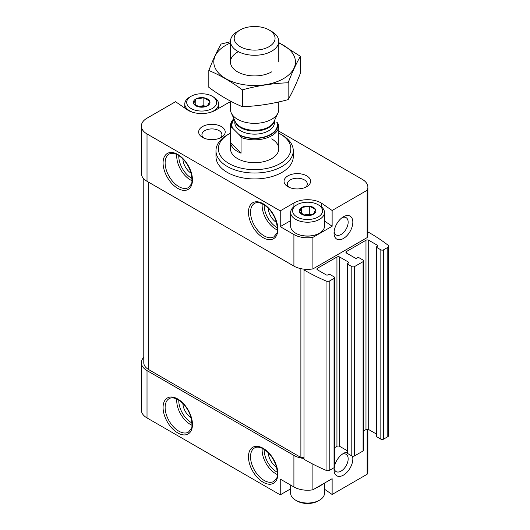<?xml version="1.0" encoding="UTF-8"?>
<svg xmlns="http://www.w3.org/2000/svg" width="530" height="530" viewBox="0 0 530 530"><rect width="100%" height="100%" fill="white"/><g stroke="black" fill="none" stroke-linecap="round" stroke-linejoin="round"><path stroke-width="0.79" d="M324.473 483.121L324.473 493.278A16.907 9.759 180 0 1 319.524 500.181L318.159 500.969A14.973 8.646 180 0 1 296.979 500.969L295.614 500.181A16.907 9.759 180 0 1 290.659 493.278L290.659 485.096M203.924 97.785L209.675 101.104A8.308 4.796 180 0 0 203.924 97.785L195.875 98.964A8.308 4.796 180 0 1 203.725 97.752M193.622 103.589L195.729 99.05A8.308 4.796 180 0 0 193.622 103.589L199.426 107.02A8.308 4.796 180 0 1 193.675 103.701M207.482 105.834L199.624 107.047A8.308 4.796 180 0 0 207.482 105.834L209.728 101.217A8.308 4.796 180 0 1 207.621 105.748M309.818 206.249L315.569 209.569A8.308 4.796 180 0 0 309.818 206.249L301.762 207.435A8.308 4.796 180 0 1 309.619 206.216M299.516 212.053L301.623 207.515A8.308 4.796 180 0 0 299.516 212.053L305.32 215.485A8.308 4.796 180 0 1 299.569 212.166M313.369 214.299L305.512 215.518A8.308 4.796 180 0 0 313.369 214.299L315.622 209.681A8.308 4.796 180 0 1 313.515 214.219M324.473 489.203L332.131 494.477L367.124 474.27A19.325 11.156 0 0 0 367.88 471.19L367.88 429.293M290.659 488.839L280.238 494.854L147.022 417.945L147.022 370.609L293.905 455.409A19.325 11.156 0 0 0 304.008 458.49M143.782 357.319A19.325 11.156 0 0 0 141.364 362.725L141.364 410.054A19.325 11.156 0 0 0 147.022 417.945M332.131 494.477L332.131 478.703L312.905 489.8A19.325 11.156 0 0 1 293.905 486.964L280.238 479.08L280.238 494.854M347.422 452.163A13.283 7.672 120 0 0 343.433 453.442L343.433 453.442A13.283 7.672 120 0 0 334.609 465.678M334.198 467.632A13.283 7.672 120 0 0 334.039 469.712A13.283 7.672 120 0 0 344.699 474.304A13.283 7.672 120 0 0 352.483 456.158M367.124 474.27L367.124 429.26M312.905 489.8L312.905 464.154M141.364 126.067L141.364 173.396A19.325 11.156 0 0 0 147.022 181.286L293.905 266.087A19.325 11.156 0 0 0 304.134 269.174A19.325 11.156 0 0 0 312.905 268.922L312.905 237.367A19.325 11.156 0 0 1 293.905 234.532L280.238 226.641L280.238 210.867L147.022 133.957A19.325 11.156 0 0 1 141.364 126.067A19.325 11.156 0 0 1 147.022 118.177L175.556 101.707L188.011 110.286A19.325 11.156 0 0 0 215.339 110.286L229.006 102.403L230.47 103.244M187.719 409.763A9.984 5.764 -120 0 0 188.117 410.452M187.719 165.214A9.984 5.764 -120 0 0 188.117 165.91M217.552 138.933L212.981 139.629M206.296 138.933L210.867 139.629M203.865 138.078A9.984 5.764 180 0 1 201.937 134.68A9.984 5.764 180 0 1 208.105 129.353A9.984 5.764 180 0 1 218.983 130.599A9.984 5.764 180 0 1 221.911 134.68A9.984 5.764 180 0 1 219.983 138.078M273.116 459.066A9.984 5.764 -120 0 0 273.513 459.755M273.116 214.518A9.984 5.764 -120 0 0 273.513 215.213M302.948 188.236L298.377 188.932M312.905 268.922L367.124 237.619L367.124 190.283A19.325 11.156 0 0 0 367.88 187.203A19.325 11.156 0 0 0 362.222 179.312L278.773 131.135M312.905 237.367L332.131 226.264L332.131 210.49L367.124 190.283M343.433 238.473A13.283 7.672 -60 0 1 334.039 233.054A13.283 7.672 -60 0 1 343.433 216.783A13.283 7.672 -60 0 1 352.828 222.209A13.283 7.672 -60 0 1 343.433 238.473M367.124 237.619A19.325 11.156 0 0 0 367.88 234.532L367.88 187.203M332.131 210.49L321.233 202.977A19.325 11.156 0 0 0 293.905 202.977L280.238 210.867M221.315 126.557A13.283 7.672 180 0 1 221.315 137.403A13.283 7.672 180 0 1 202.533 137.403A13.283 7.672 180 0 1 202.533 126.557A13.283 7.672 180 0 1 221.315 126.557M306.711 175.861A13.283 7.672 180 0 1 306.711 186.706A13.283 7.672 180 0 1 287.929 186.706A13.283 7.672 180 0 1 287.929 175.861A13.283 7.672 180 0 1 306.711 175.861M215.975 150.719L215.975 156.635A38.644 22.313 0 0 0 227.297 172.409A38.644 22.313 0 0 0 269.412 177.245A38.644 22.313 0 0 0 293.269 156.635L293.269 150.719A38.644 22.313 180 0 1 254.619 173.032A38.644 22.313 180 0 1 215.975 150.719A38.644 22.313 180 0 1 227.297 134.938L229 133.957A36.232 20.915 180 0 1 230.47 133.156M363.64 430.923L365.978 429.578A1.934 1.113 0 0 1 368.708 429.578L368.708 240.249L377.592 245.377A0.967 0.556 0 0 1 377.877 245.774A0.967 0.556 0 0 1 377.592 246.165L376.737 246.662A0.967 0.556 0 0 0 376.452 247.053A0.967 0.556 0 0 0 376.737 247.45L380.838 249.815A1.934 1.113 0 0 0 383.568 249.815L387.788 247.384A2.895 1.676 0 0 0 388.636 246.198A2.895 1.676 0 0 0 388.059 245.198A193.225 111.558 0 0 0 368.906 232.478A2.418 1.391 0 0 1 367.88 232.571M143.782 178.796L143.782 362.725A16.907 9.759 0 0 0 148.731 369.622L300.881 457.463L300.881 268.664M304.008 269.949A193.225 111.558 0 0 0 326.043 281.006A2.895 1.676 0 0 0 329.819 280.847L334.039 278.409A1.934 1.113 0 0 0 334.609 277.621L334.609 466.95A1.934 1.113 0 0 1 334.039 467.738L329.819 470.17A2.895 1.676 0 0 1 326.043 470.329A193.225 111.558 0 0 1 304.008 459.272L304.008 269.949A2.418 1.391 0 0 0 304.174 269.439A2.418 1.391 0 0 0 304.134 269.174M304.008 458.258A2.418 1.391 0 0 0 300.881 457.463M334.609 277.621A1.934 1.113 0 0 0 334.039 276.832L329.938 274.467A0.967 0.556 0 0 0 328.573 274.467L327.719 274.964A0.967 0.556 0 0 1 326.354 274.964L317.47 269.836L317.47 268.253A1.934 1.113 0 0 0 316.907 269.048A1.934 1.113 0 0 0 317.47 269.836M317.47 268.253L336.941 257.017A1.934 1.113 0 0 1 339.677 257.017L348.555 262.145A0.967 0.556 0 0 1 348.839 262.535A0.967 0.556 0 0 1 348.555 262.933L347.7 263.423A0.967 0.556 0 0 0 347.422 263.821A0.967 0.556 0 0 0 347.7 264.212L351.801 266.577A1.934 1.113 0 0 0 354.537 266.577L363.076 261.648A1.934 1.113 0 0 0 363.64 260.859A1.934 1.113 0 0 0 363.076 260.071L358.976 257.706A0.967 0.556 0 0 0 357.611 257.706L356.756 258.196A0.967 0.556 0 0 1 355.392 258.196L346.507 253.068L346.507 251.492A1.934 1.113 0 0 0 345.944 252.28A1.934 1.113 0 0 0 346.507 253.068M334.609 447.691L336.941 446.339L336.941 257.017M347.422 450.811L339.677 446.339A1.934 1.113 0 0 0 336.941 446.339M347.422 263.821L347.422 453.143A0.967 0.556 0 0 0 347.7 453.541L351.801 455.906A1.934 1.113 0 0 0 354.537 455.906L363.076 450.977A1.934 1.113 0 0 0 363.64 450.182L363.64 260.859M346.507 251.492L365.978 240.249A1.934 1.113 0 0 1 368.708 240.249M368.708 429.578L376.452 434.05M376.452 247.053L376.452 436.382A0.967 0.556 0 0 0 376.737 436.773L380.838 439.145A1.934 1.113 0 0 0 383.568 439.145L387.788 436.707A2.895 1.676 0 0 0 388.636 435.521L388.636 246.198M141.364 362.725A19.325 11.156 0 0 0 147.022 370.609M278.773 133.156A36.232 20.915 180 0 1 280.238 133.957A36.232 20.915 180 0 1 280.244 133.957A36.232 20.915 180 0 1 280.238 163.538A36.232 20.915 180 0 1 229.006 163.538A36.232 20.915 180 0 1 229 133.957M271.698 138.886A24.155 13.946 180 0 1 278.773 148.744A24.155 13.946 180 0 1 254.619 162.69A24.155 13.946 180 0 1 230.47 148.744L230.47 125.868A24.155 13.946 180 0 1 233.909 118.694M281.947 134.938L280.244 133.957L281.947 134.938A38.644 22.313 180 0 1 293.269 150.719M268.293 208.23A12.077 6.969 -120 0 0 276.547 222.534M182.896 158.927A12.077 6.969 -120 0 0 191.158 173.231M268.293 452.772A12.077 6.969 -120 0 0 276.547 467.082M182.896 403.469A12.077 6.969 -120 0 0 191.158 417.779M289.261 187.381A9.984 5.764 180 0 1 287.333 183.976A9.984 5.764 180 0 1 293.501 178.656A9.984 5.764 180 0 1 304.379 179.902A9.984 5.764 180 0 1 307.307 183.976A9.984 5.764 180 0 1 305.379 187.381M342.181 217.605A9.984 5.764 -60 0 1 346.09 217.638A9.984 5.764 -60 0 1 347.62 225.634A9.984 5.764 -60 0 1 341.101 234.439A9.984 5.764 -60 0 1 336.106 234.929A9.984 5.764 -60 0 1 334.125 231.564M334.125 468.215A9.984 5.764 120 0 0 336.106 471.587A9.984 5.764 120 0 0 346.09 465.824A9.984 5.764 120 0 0 346.09 454.289A9.984 5.764 120 0 0 342.181 454.256M321.233 206.693L321.233 202.977M332.131 226.264L324.473 220.99M290.659 220.626L280.238 226.641M319.351 233.253A16.423 9.48 180 0 1 319.179 233.346A16.423 9.48 180 0 1 295.952 233.346A16.423 9.48 180 0 1 295.786 233.253M319.524 205.541L318.159 204.752A14.973 8.646 180 0 1 318.159 216.982A14.973 8.646 180 0 1 296.979 216.982A14.973 8.646 180 0 1 296.979 204.752A14.973 8.646 180 0 1 318.159 204.752L319.524 205.541A16.907 9.759 180 0 1 324.473 212.444A16.907 9.759 180 0 1 307.566 222.209A16.907 9.759 180 0 1 290.659 212.444A16.907 9.759 180 0 1 295.614 205.541L296.979 204.752M301.649 213.828L301.623 207.515M324.473 212.444L324.473 226.25A16.907 9.759 180 0 1 319.524 233.154A16.907 9.759 180 0 1 295.614 233.154A16.907 9.759 180 0 1 290.659 226.25L290.659 212.444M304.061 215.094A7.248 4.18 180 0 1 305.691 214.716L303.829 215.001M311.309 215.001L309.732 214.087L305.691 214.716A7.248 4.18 180 0 1 311.024 215.081M309.732 214.087L309.732 206.203M322.021 484.539A16.907 9.759 180 0 1 316.344 487.812M319.524 500.181A16.907 9.759 180 0 1 295.614 500.181M213.63 97.076L212.265 96.288A14.973 8.646 180 0 1 212.265 108.517A14.973 8.646 180 0 1 191.085 108.517A14.973 8.646 180 0 1 191.085 96.288A14.973 8.646 180 0 1 212.265 96.288L213.63 97.076A16.907 9.759 180 0 1 218.585 103.979A16.907 9.759 180 0 1 210.125 112.433M195.762 105.357L195.729 99.05M193.225 112.433A16.907 9.759 180 0 1 184.771 103.979A16.907 9.759 180 0 1 189.72 97.076L191.085 96.288M198.174 106.629A7.248 4.18 180 0 1 199.803 106.252L197.942 106.537M205.421 106.537L203.845 105.622L199.803 106.252A7.248 4.18 180 0 1 205.13 106.609M203.845 105.622L203.845 97.732M239.07 134.633A22.704 13.111 180 0 0 265.974 136.429A22.704 13.111 180 0 0 276.726 122.079L277.481 122.841A23.188 13.389 180 0 1 266.212 136.674A23.188 13.389 180 0 1 239.832 135.388L231.762 127.319A23.188 13.389 180 0 1 234.022 118.939M231.762 127.319L230.53 126.882A24.155 13.946 180 0 1 230.47 125.868M277.481 122.841L278.714 124.855A24.155 13.946 180 0 1 278.773 125.868A24.155 13.946 180 0 1 265.934 138.191A24.155 13.946 180 0 1 241.057 137.409L239.832 135.388M241.057 137.409L241.057 153.183L230.53 142.656A24.155 13.946 0 0 0 241.057 153.183M230.53 126.882L230.53 142.656M271.698 31.469L269.081 29.958A20.451 11.806 180 0 1 269.081 46.653A20.451 11.806 180 0 1 240.163 46.653A20.451 11.806 180 0 1 240.163 29.958A20.451 11.806 180 0 1 269.081 29.958L271.698 31.469A24.155 13.946 180 0 1 278.773 41.333A24.155 13.946 180 0 1 254.619 55.279A24.155 13.946 180 0 1 230.47 41.333A24.155 13.946 180 0 1 237.539 31.469L240.163 29.958M278.773 101.932L278.773 109.412A24.155 13.946 180 0 1 277.959 112.996A24.155 13.946 180 0 1 254.619 123.357A24.155 13.946 180 0 1 231.279 112.996A24.155 13.946 180 0 1 230.47 109.412L230.47 101.091M300.417 56.332L300.417 73.166C296.33 83.806 292.235 92.624 288.148 99.607C272.884 103.8 257.613 106.159 242.349 106.689C231.319 102.151 220.142 95.698 208.827 87.337L208.827 70.497C219.857 75.041 231.034 81.494 242.349 89.855C257.613 85.661 272.884 83.303 288.148 82.773C292.235 72.126 296.33 63.315 300.417 56.332L278.773 42.572M230.477 41.724L221.096 44.056C217.008 51.039 212.914 59.857 208.827 70.497M242.349 106.689L242.349 89.855M288.148 99.607L288.148 82.773M237.546 52.112A24.155 13.946 0 0 0 237.539 71.835A24.155 13.946 0 0 0 271.698 71.835M230.47 42.97A40.817 23.565 0 0 0 225.76 45.308A40.817 23.565 0 0 0 227.257 79.46A40.817 23.565 0 0 0 286.26 76.863A40.817 23.565 0 0 0 278.773 42.97M177.769 432.93A20.769 11.991 -120 0 0 190.489 414.831A20.769 11.991 -120 0 0 165.049 400.143A20.769 11.991 -120 0 0 177.769 432.93M263.158 482.234A20.769 11.991 -120 0 0 275.885 464.134A20.769 11.991 -120 0 0 250.438 449.447A20.769 11.991 -120 0 0 263.158 482.234M293.905 486.964L293.905 455.409M293.905 266.087L293.905 234.532M147.022 181.286L147.022 133.957M177.769 188.388A20.769 11.991 -120 0 0 190.489 170.289A20.769 11.991 -120 0 0 165.049 155.601A20.769 11.991 -120 0 0 177.769 188.388M263.158 237.685A20.769 11.991 -120 0 0 275.885 219.592A20.769 11.991 -120 0 0 250.438 204.905A20.769 11.991 -120 0 0 263.158 237.685M148.731 369.622L148.731 182.274M326.043 470.329L326.043 281.006M329.819 470.17L329.819 280.847M334.039 467.738L334.039 278.409M339.677 446.339L339.677 257.017M348.555 262.933L348.555 262.145M347.7 453.541L347.7 264.212M351.801 455.906L351.801 266.577M354.537 455.906L354.537 266.577M363.076 450.977L363.076 261.648M365.978 429.578L365.978 240.249M377.592 246.165L377.592 245.377M376.737 436.773L376.737 247.45M380.838 439.145L380.838 249.815M383.568 439.145L383.568 249.815M387.788 436.707L387.788 247.384M264.198 204.878A17.874 10.322 -120 0 0 276.826 227.436A17.874 10.322 -120 0 0 277.402 227.754M262.224 203.785A19.325 11.156 -120 0 0 275.799 229.205A19.325 11.156 -120 0 0 277.369 230.007M264.185 235.916A19.325 11.156 -120 0 0 273.844 236.87L276.541 233.631C277.66 232.723 277.64 228.94 276.481 222.282C273.493 213.259 268.611 207.031 261.82 203.599C258.753 202.367 256.321 202.301 254.526 203.401A19.325 11.156 -120 0 0 251.565 218.883A19.325 11.156 -120 0 0 264.185 235.916M178.802 155.575A17.874 10.322 -120 0 0 191.429 178.133A17.874 10.322 -120 0 0 192.012 178.451M176.834 154.482A19.325 11.156 -120 0 0 190.402 179.909A19.325 11.156 -120 0 0 191.973 180.703M178.789 186.613A19.325 11.156 -120 0 0 188.455 187.567L191.144 184.327C192.264 183.42 192.244 179.637 191.085 172.979C188.097 163.956 183.214 157.728 176.424 154.296C173.363 153.064 170.932 152.998 169.13 154.097A19.325 11.156 -120 0 0 166.168 169.58A19.325 11.156 -120 0 0 178.789 186.613M264.198 449.427A17.874 10.322 -120 0 0 276.826 471.978A17.874 10.322 -120 0 0 277.402 472.296M262.224 448.327A19.325 11.156 -120 0 0 275.799 473.754A19.325 11.156 -120 0 0 277.369 474.555M264.185 480.458A19.325 11.156 -120 0 0 273.844 481.412L276.541 478.173C277.66 477.272 277.64 473.489 276.481 466.824C273.493 457.801 268.611 451.573 261.82 448.142C258.753 446.909 256.321 446.843 254.526 447.949A19.325 11.156 -120 0 0 251.565 463.432A19.325 11.156 -120 0 0 264.185 480.458M178.802 400.124A17.874 10.322 -120 0 0 191.429 422.675A17.874 10.322 -120 0 0 192.012 422.993M176.834 399.024A19.325 11.156 -120 0 0 190.402 424.45A19.325 11.156 -120 0 0 191.973 425.252M178.789 431.155A19.325 11.156 -120 0 0 188.455 432.109L191.144 428.869C192.264 427.968 192.244 424.185 191.085 417.521C188.097 408.504 183.214 402.27 176.424 398.838C173.363 397.606 170.932 397.54 169.13 398.646A19.325 11.156 -120 0 0 166.168 414.129A19.325 11.156 -120 0 0 178.789 431.155M293.905 206.693L293.905 202.977M232.518 128.081A22.704 13.111 180 0 1 234.207 119.343M274.427 120.661L274.427 122.715A19.809 11.435 180 0 1 254.619 134.15A19.809 11.435 180 0 1 234.816 122.715L234.816 120.661M277.959 112.996L273.93 121.741A19.981 11.534 180 0 1 254.619 130.307A19.981 11.534 180 0 1 235.313 121.741L231.279 112.996M274.275 120.986A19.809 11.435 180 0 1 254.619 131.016A19.809 11.435 180 0 1 234.969 120.986M319.179 233.346L319.524 233.154M295.952 233.346L295.614 233.154M184.771 103.979L184.771 108.054M218.585 103.979L218.585 108.418M278.773 125.868L278.773 148.744M230.47 41.333L230.47 61.97M278.773 41.333L278.773 61.97"/></g></svg>
